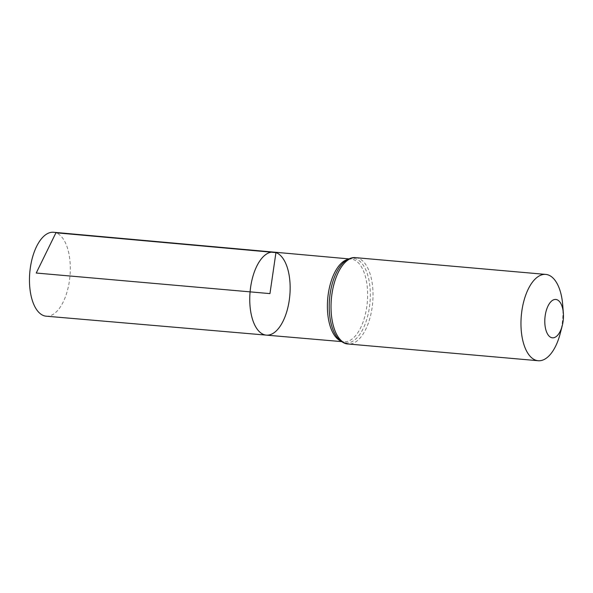 <?xml version="1.0" encoding="UTF-8"?>
<svg xmlns="http://www.w3.org/2000/svg" width="593" height="593" viewBox="0 0 593 593"><rect width="100%" height="100%" fill="white"/><g stroke="black" fill="none" stroke-linecap="round" stroke-linejoin="round"><path stroke-width="0.44" stroke-dasharray="2.96 2.22" d="M266.324 335.127A41.673 19.947 95 0 0 289.577 297.805A41.673 19.947 95 0 0 275.938 252.603A41.673 19.947 95 0 0 273.632 252.107M562.727 305.091A43.326 20.74 -85 0 1 560.229 333.488M46.21 316.195A42.125 20.162 95 0 0 69.722 278.465A42.125 20.162 95 0 0 55.935 232.775A42.125 20.162 95 0 0 53.6 232.271M347.98 259.334A41.51 19.873 -85 0 1 351.175 259.097A41.51 19.873 -85 0 1 353.48 259.586A41.51 19.873 -85 0 1 367.06 304.617A41.51 19.873 -85 0 1 343.896 341.798A41.51 19.873 -85 0 1 340.79 340.997M355.822 257.681A43.326 20.74 -85 0 1 358.239 258.2A43.326 20.74 -85 0 1 372.419 305.217A43.326 20.74 -85 0 1 348.217 343.999M348.914 258.889L351.175 259.097C349.722 258.615 347.402 259.556 344.207 261.913A42.422 20.303 -85 0 1 355.859 258.896A42.422 20.303 -85 0 1 368.12 314.32A42.422 20.303 -85 0 1 337.528 337.802C340.256 340.678 342.376 342.013 343.896 341.798L341.627 341.605"/><path stroke-width="0.89" d="M273.632 252.107A41.673 19.947 95 0 0 250.083 291.86A41.673 19.947 95 0 0 266.324 335.127A41.673 19.947 95 0 0 289.577 297.805A41.673 19.947 95 0 0 275.938 252.603A41.673 19.947 95 0 0 273.632 252.107A41.673 19.947 95 0 0 250.083 291.86A41.673 19.947 95 0 0 266.324 335.127L46.21 316.195A42.125 20.162 95 0 1 43.838 315.691A42.125 20.162 95 0 1 30.058 269.956A42.125 20.162 95 0 1 53.6 232.271L348.914 258.889M556.886 299.687A19.258 9.221 -85 0 1 563.35 313.089A19.258 9.221 -85 0 1 562.238 325.713A19.258 9.221 -85 0 1 550.104 336.95A19.258 9.221 -85 0 1 545.427 314.208A19.258 9.221 -85 0 1 556.886 299.687M562.238 325.713L560.229 333.488A43.326 20.74 -85 0 1 538.17 360.729A43.326 20.74 -85 0 1 521.306 315.75A43.326 20.74 -85 0 1 545.768 274.411A43.326 20.74 -85 0 1 548.191 274.93A43.326 20.74 -85 0 1 562.727 305.091L563.35 313.089M36.232 273.032L269.956 293.609L275.938 252.603L55.935 232.775L36.232 273.032M340.79 340.997A41.51 19.873 -85 0 1 327.721 298.702A41.51 19.873 -85 0 1 347.98 259.334M348.217 343.999A43.326 20.74 -85 0 1 331.361 299.02A43.326 20.74 -85 0 1 355.822 257.681C352.524 257.103 348.654 258.518 344.207 261.913A42.422 20.303 -85 0 0 329.545 298.857A42.422 20.303 -85 0 0 337.528 337.802C341.309 341.924 344.874 343.992 348.217 343.999L538.17 360.729M341.627 341.605L266.324 335.127M545.768 274.411L355.822 257.681"/></g></svg>
